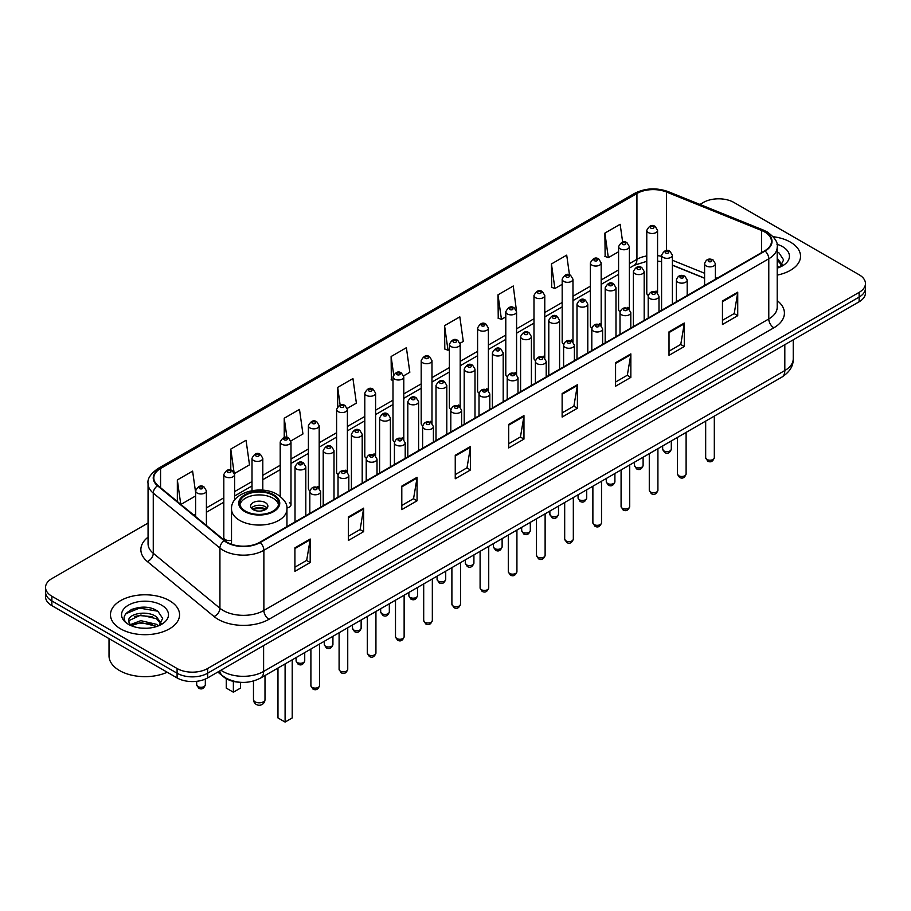 <?xml version="1.0" encoding="UTF-8"?>
<svg xmlns="http://www.w3.org/2000/svg" width="911" height="911" viewBox="0 0 911 911"><rect width="100%" height="100%" fill="white"/><g stroke="black" fill="none" stroke-linecap="round" stroke-linejoin="round"><path stroke-width="1.37" d="M627.793 307.337A5.398 3.12 0 0 1 629.364 309.398L629.376 246.653A5.398 3.12 180 0 1 626.039 249.523A5.398 3.12 180 0 1 620.152 248.851A5.398 3.12 180 0 1 618.58 246.653L618.58 309.535A5.398 3.12 0 0 0 620.095 311.699M601.18 325.683L601.18 262.926A5.398 3.12 180 0 1 597.844 265.807A5.398 3.12 180 0 1 591.956 265.135A5.398 3.12 180 0 1 590.374 262.926L590.374 325.819A5.398 3.12 0 0 0 591.899 327.983M571.391 339.894A5.398 3.12 0 0 1 572.973 341.955L572.973 279.21A5.398 3.12 180 0 1 569.648 282.091A5.398 3.12 180 0 1 563.761 281.408A5.398 3.12 180 0 1 562.178 279.21L562.178 342.092A5.398 3.12 0 0 0 563.704 344.267M543.195 356.167A5.398 3.12 0 0 1 544.778 358.239L544.778 295.483A5.398 3.12 180 0 1 541.441 298.364A5.398 3.12 180 0 1 535.566 297.692A5.398 3.12 180 0 1 533.983 295.483L533.983 358.376A5.398 3.12 0 0 0 535.497 360.54M515 372.451A5.398 3.12 0 0 1 516.571 374.512L516.583 311.767A5.398 3.12 180 0 1 513.246 314.648A5.398 3.12 180 0 1 507.37 313.976A5.398 3.12 180 0 1 505.787 311.767L505.787 374.66A5.398 3.12 0 0 0 507.302 376.824M488.387 390.796L488.387 328.051A5.398 3.12 180 0 1 485.051 330.932A5.398 3.12 180 0 1 479.163 330.249A5.398 3.12 180 0 1 477.592 328.051L477.592 390.933A5.398 3.12 0 0 0 479.106 393.108M458.609 405.008A5.398 3.12 0 0 1 460.18 407.08L460.192 344.324A5.398 3.12 180 0 1 456.855 347.205A5.398 3.12 180 0 1 450.968 346.533A5.398 3.12 180 0 1 449.385 344.324L449.385 407.217A5.398 3.12 0 0 0 450.911 409.381M431.985 423.364L431.985 360.608A5.398 3.12 180 0 1 428.66 363.489A5.398 3.12 180 0 1 422.772 362.817A5.398 3.12 180 0 1 421.189 360.608L421.189 423.49A5.398 3.12 0 0 0 422.715 425.665M402.206 437.565A5.398 3.12 0 0 1 403.789 439.637L403.789 376.892A5.398 3.12 180 0 1 400.453 379.762A5.398 3.12 180 0 1 394.577 379.09A5.398 3.12 180 0 1 392.994 376.892L392.994 439.774A5.398 3.12 0 0 0 394.509 441.937M375.594 455.921L375.594 393.165A5.398 3.12 180 0 1 372.257 396.046A5.398 3.12 180 0 1 366.381 395.374A5.398 3.12 180 0 1 364.799 393.165L364.799 456.058A5.398 3.12 0 0 0 366.313 458.222M345.816 470.133A5.398 3.12 0 0 1 347.387 472.194L347.398 409.449A5.398 3.12 180 0 1 344.062 412.33A5.398 3.12 180 0 1 338.175 411.647A5.398 3.12 180 0 1 336.603 409.449L336.603 472.331A5.398 3.12 0 0 0 338.118 474.506M317.62 486.406A5.398 3.12 0 0 1 319.192 488.478L319.192 425.722A5.398 3.12 180 0 1 315.866 428.603A5.398 3.12 180 0 1 309.979 427.931A5.398 3.12 180 0 1 308.396 425.722L308.396 488.615A5.398 3.12 0 0 0 309.922 490.778M234.605 500.105L234.605 474.563A5.398 3.12 180 0 1 231.269 477.444A5.398 3.12 180 0 1 225.393 476.772A5.398 3.12 180 0 1 223.81 474.563L223.81 537.456A5.398 3.12 0 0 0 225.393 539.654A5.398 3.12 0 0 0 231.519 540.269M655.988 291.053A5.398 3.12 0 0 1 657.56 293.114L657.571 230.369A5.398 3.12 180 0 1 654.235 233.25A5.398 3.12 180 0 1 648.359 232.578A5.398 3.12 180 0 1 646.776 230.369L646.776 293.251A5.398 3.12 0 0 0 648.29 295.426M704.59 278.265L672.386 265.238M601.169 325.671A5.398 3.12 0 0 0 599.597 323.61M488.376 390.796A5.398 3.12 0 0 0 486.804 388.735M431.985 423.353A5.398 3.12 0 0 0 430.402 421.292M375.583 455.91A5.398 3.12 0 0 0 374.011 453.849M286.897 507.917A5.398 3.12 0 0 0 290.996 504.899A5.398 3.12 0 0 0 289.413 502.69M239.969 682.271A21.591 12.469 180 0 1 223.787 676.987L217.797 672.045M147.901 607.603A28.788 16.626 0 0 0 131.047 609.607M148.06 523.062L51.87 578.599A21.591 12.469 0 0 0 45.55 587.413L45.55 596.807A21.591 12.469 0 0 0 51.87 605.633L177.087 677.921A21.591 12.469 0 0 0 207.628 677.921L859.13 301.78A21.591 12.469 0 0 0 865.45 292.966L865.45 288.263A21.591 12.469 0 0 1 859.13 297.077A21.591 12.469 0 0 0 865.45 288.263L865.45 283.56A21.591 12.469 0 0 0 859.13 274.746L733.913 202.458A21.591 12.469 0 0 0 703.372 202.458L699.933 204.44M45.55 587.413A21.591 12.469 0 0 0 51.87 596.227L177.087 668.515A21.591 12.469 0 0 0 207.628 668.515L207.628 673.218L859.13 297.077L207.628 673.218A21.591 12.469 0 0 1 177.087 673.218A21.591 12.469 0 0 0 207.628 673.218L207.628 677.921M51.87 596.227L51.87 600.93L177.087 673.218L51.87 600.93A21.591 12.469 0 0 1 45.55 592.116A21.591 12.469 0 0 0 51.87 600.93L51.87 605.633M790.418 242.121A34.55 19.951 0 0 0 773.154 236.712A34.55 19.951 0 0 1 790.418 242.121A34.55 19.951 0 0 1 800.53 256.23A34.55 19.951 0 0 0 790.418 242.121M169.446 600.634A34.55 19.951 0 0 0 131.799 596.306A34.55 19.951 0 0 0 110.47 614.743A34.55 19.951 0 0 0 120.582 628.841A34.55 19.951 0 0 0 158.241 633.168A34.55 19.951 0 0 0 179.569 614.743A34.55 19.951 0 0 0 169.446 600.634A34.55 19.951 0 0 0 131.799 596.306A34.55 19.951 0 0 0 110.47 614.743A34.55 19.951 0 0 0 120.582 628.841A34.55 19.951 0 0 0 158.241 633.168A34.55 19.951 0 0 0 179.569 614.743A34.55 19.951 0 0 0 169.446 600.634M764.705 231.986A23.037 13.301 180 0 1 771.458 241.392A23.037 13.301 180 0 1 764.705 250.787L259.794 542.296A23.037 13.301 180 0 1 224.641 540.53L157.979 485.563A23.037 13.301 180 0 1 153.811 477.933A23.037 13.301 180 0 1 160.564 468.527L636.937 193.496A23.037 13.301 180 0 1 666.431 192.005L761.63 230.494A23.037 13.301 180 0 1 764.705 231.986M765.115 231.747A23.606 13.631 0 0 0 761.96 230.221L666.761 191.743A23.606 13.631 0 0 0 636.527 193.269L160.154 468.3A23.606 13.631 0 0 0 157.512 485.757L224.163 540.713A23.606 13.631 0 0 0 260.204 542.535L765.115 251.026A23.606 13.631 0 0 0 765.115 231.747M294.913 547.83L294.913 571.334L310.184 562.52L310.184 539.016L294.913 547.83M294.913 567.166L306.677 560.379L310.127 539.79A5.762 3.325 -120 0 0 310.184 539.016M306.574 560.436L310.184 562.52M348.355 516.97L348.355 540.485L363.626 531.66L363.626 508.156L348.355 516.97M348.355 536.306L360.118 529.519L363.569 508.942A5.762 3.325 -120 0 0 363.626 508.156M360.016 529.576L363.626 531.66M401.797 486.121L401.797 509.625L417.067 500.811L417.067 477.296L401.797 486.121M401.797 505.457L413.56 498.659L417.01 478.081A5.762 3.325 -120 0 0 417.067 477.296M413.457 498.727L417.067 500.811M455.249 455.261L455.249 478.765L470.52 469.951L470.52 446.447L455.249 455.261M455.249 474.597L467.001 467.81L470.452 447.221A5.762 3.325 -120 0 0 470.52 446.447M466.899 467.867L470.52 469.951M722.457 300.983L722.457 324.498L737.728 315.673L737.728 292.169L722.457 300.983M722.457 320.319L734.22 313.532L737.671 292.943A5.762 3.325 -120 0 0 737.728 292.169M734.118 313.589L737.728 315.673M669.016 331.843L669.016 355.347L684.286 346.533L684.286 323.029L669.016 331.843M669.016 351.179L680.779 344.392L684.229 323.804A5.762 3.325 -120 0 0 684.286 323.029M680.676 344.449L684.286 346.533M615.574 362.692L615.574 386.207L630.845 377.393L630.845 353.878L615.574 362.692M615.574 382.028L627.337 375.241L630.788 354.664A5.762 3.325 -120 0 0 630.845 353.878M627.235 375.298L630.845 377.393M562.133 393.552L562.133 417.056L577.403 408.242L577.403 384.738L562.133 393.552M562.133 412.888L573.896 406.101L577.335 385.512A5.762 3.325 -120 0 0 577.403 384.738M573.793 406.158L577.403 408.242M508.691 424.401L508.691 447.916L523.962 439.102L523.962 415.587L508.691 424.401M508.691 443.748L520.454 436.95L523.893 416.373A5.762 3.325 -120 0 0 523.962 415.587M520.352 437.018L523.962 439.102M777.208 275.099A34.55 19.951 0 0 0 800.53 256.23A34.55 19.951 0 0 1 777.208 275.099M207.628 668.515L859.13 292.374A21.591 12.469 0 0 0 865.45 283.56M290.871 440.958L302.942 433.978L299.491 409.415L284.232 418.229L284.232 437.508M234.469 473.515L249.5 464.838L246.05 440.275L230.779 449.089L230.779 470.122M195.614 492.509L192.608 471.124L177.338 479.949L177.338 501.528M460.055 343.276L463.278 341.42L459.827 316.857L444.557 325.671L444.807 349.038M516.446 310.719L513.269 285.997L497.998 294.811L498.249 318.178M569.477 274.849L566.71 255.137L551.44 263.962L551.69 287.329M622.657 242.144L620.152 224.288L604.893 233.102L605.132 256.469M347.262 408.39L356.383 403.129L352.944 378.566L337.674 387.38L337.674 406.625M403.653 375.833L409.825 372.269L406.386 347.706L391.115 356.52L391.354 379.887M392.994 380.502L391.115 379.796M391.115 356.52L393.654 374.615M444.557 325.671L448.007 350.234L449.385 349.437M448.007 350.234L444.557 348.947M497.998 294.811L501.449 319.374L505.787 316.869M501.449 319.374L497.998 318.087M551.44 263.962L554.89 288.525L562.178 284.312M554.89 288.525L551.44 287.238M604.893 233.102L608.332 257.665L618.58 251.755M608.332 257.665L604.893 256.378M337.674 387.38L340.156 405.076M284.232 418.229L286.931 437.508M230.779 449.089L234.07 472.513M180.89 504.455L195.614 495.948M177.338 479.949L180.765 504.352M777.208 265.648L779.395 267.356M777.208 267.504L777.835 267.925M777.208 258.177L782.162 264.816M777.208 260.045L781.797 265.306M777.208 268.13A23.47 13.551 0 0 0 782.572 265.807A23.47 13.551 0 0 0 782.572 246.653A23.47 13.551 0 0 0 776.946 244.25M779.941 267.117L783.619 259.897L778.973 252.894M777.208 252.017L778.654 252.677M272.981 495.254A19.438 11.217 0 0 0 251.8 492.817A19.438 11.217 0 0 0 239.798 503.191A19.438 11.217 0 0 0 245.492 511.128A19.438 11.217 0 0 0 266.672 513.553A19.438 11.217 0 0 0 278.675 503.191A19.438 11.217 0 0 0 272.981 495.254M278.504 504.66A19.438 11.217 0 0 0 272.981 498.192A19.438 11.217 0 0 0 252.996 495.504A19.438 11.217 0 0 0 239.969 504.66M277.969 668.036L277.969 717.948L285.097 722.059L292.215 717.948L292.215 659.803M285.097 722.059L285.097 663.925M226.258 678.672L226.258 688.09L233.375 692.201L240.504 688.09L240.504 682.316M233.375 692.201L233.375 681.394M265.34 502.599A8.643 4.988 0 0 0 255.934 501.517A8.643 4.988 0 0 0 250.593 506.129A8.643 4.988 0 0 0 253.133 509.648A8.643 4.988 0 0 0 262.539 510.729A8.643 4.988 0 0 0 267.868 506.129A8.643 4.988 0 0 0 265.34 502.599M267.105 508.179A8.643 4.988 0 0 0 265.34 506.71A8.643 4.988 0 0 0 251.368 508.179M252.256 509.067A11.513 6.65 180 0 1 265.705 508.85L265.705 509.431M253.201 509.693A10.078 5.819 180 0 1 264.668 509.454L265.705 508.85M264.497 510.08L264.668 509.454M109.024 638.622L109.024 655.874A35.996 20.782 0 0 0 119.569 670.576A35.996 20.782 0 0 0 167.225 672.227M141.091 628.1L146.569 628.26M130.33 624.65L140.806 620.653L156.521 624.331L158.434 625.857M131.286 625.663L140.806 622.52L156.874 626.438M130.489 625.379L128.804 621.439A16.273 9.395 0 0 0 131.435 625.789M161.201 623.329L156.521 616.872C146.762 609.584 126.663 614.082 128.804 621.439L128.747 620.721M128.85 621.666L129.305 620.459L140.806 615.062L156.521 618.728L160.826 623.807M158.981 625.629L162.659 618.41L158.013 611.406C141.547 599.563 112.281 615.164 129.18 624.73L130.011 625.242M161.611 605.155A23.47 13.551 0 0 0 128.428 605.155A23.47 13.551 0 0 0 128.428 624.32A23.47 13.551 0 0 0 161.611 624.32A23.47 13.551 0 0 0 161.611 605.155M125.741 613.752L139.531 608.104L157.694 611.19M134.35 616.508L139.531 615.563L152.49 616.679M134.35 623.967L139.531 623.033L152.49 624.137M220.963 670.223A28.788 16.626 0 0 0 222.899 671.453A28.788 16.626 0 0 0 263.609 671.453L784.815 370.538A28.788 16.626 0 0 0 793.242 358.786C793.458 365.926 789.655 372.041 781.832 377.131L260.626 678.046A14.394 8.313 60 0 0 263.609 671.453L263.609 645.592M784.815 344.677L784.815 370.538A14.394 8.313 60 0 1 781.832 377.131M219.79 670.895A14.394 9.634 129.5 0 0 222.307 675.575L217.934 671.965M859.13 301.78L859.13 292.374M177.087 677.921L177.087 668.515M777.208 300.619A35.996 20.782 180 0 1 773.872 327.789L268.961 619.298A7.197 4.156 60 0 1 263.871 610.472L768.782 318.964A28.788 16.626 0 0 0 777.208 307.212L777.208 247.029A28.788 16.626 180 0 1 768.782 258.781A7.197 4.156 -120 0 0 765.115 251.026M268.961 619.298A35.996 20.782 180 0 1 218.059 619.298A35.996 20.782 180 0 1 214.028 616.519L147.366 561.552A35.996 20.782 180 0 1 148.06 537.171M223.149 610.472A28.788 16.626 0 0 0 263.871 610.472L263.871 550.29A28.788 16.626 180 0 1 219.927 548.069L153.264 493.113A28.788 16.626 180 0 1 148.06 483.582L148.06 543.765A28.788 16.626 0 0 0 153.264 553.296L219.927 608.252A28.788 16.626 0 0 0 223.149 610.472M777.208 247.029C778.176 242.531 774.862 237.52 767.29 231.986L763.509 230.141A7.197 3.371 112 0 0 761.96 230.221M763.509 230.141L668.31 191.663C656.387 187.438 645.068 188.053 634.352 193.496A7.197 4.156 60 0 1 636.527 193.269M160.154 468.3A7.197 4.156 -120 0 0 157.979 468.527C150.509 473.902 147.195 478.913 148.06 483.582M157.512 485.757A7.197 4.817 129.5 0 0 153.264 493.113L153.264 553.296A7.197 4.817 -50.5 0 1 147.366 561.552M668.31 191.663A7.197 3.371 112 0 0 666.761 191.743M224.163 540.713A7.197 4.817 129.5 0 0 219.927 548.069L219.927 608.252A7.197 4.817 -50.5 0 1 214.028 616.519M260.204 542.535A7.197 4.156 60 0 1 263.871 550.29L768.782 258.781L768.782 318.964A7.197 4.156 60 0 0 773.872 327.789M160.564 468.527L160.564 487.692M761.63 230.494L761.63 252.563M666.431 192.005L666.431 250.582M717.059 278.299L715.386 277.627M704.59 273.266L672.386 260.239M661.58 256.333A23.037 13.301 0 0 0 657.571 255.672M646.776 255.957A23.037 13.301 0 0 0 636.937 259.328L629.376 263.689M636.937 193.496L636.937 259.328A12.959 7.482 60 0 1 634.25 265.26L629.376 268.073M618.58 269.929L601.18 279.973M590.374 286.202L572.973 296.246M562.178 302.486L544.778 312.53M533.983 318.759L516.583 328.814M505.787 335.043L488.387 345.087M477.592 351.327L460.192 361.371M449.385 367.6L431.985 377.655M421.189 383.884L403.789 393.928M392.994 400.168L375.594 410.212M364.799 416.441L347.398 426.485M336.603 432.725L319.192 442.769M308.396 448.998L290.996 459.053M280.201 465.282L262.801 475.326M252.005 481.566L234.605 491.61M223.81 497.839L206.41 507.894M195.614 514.123L193.849 515.136M508.691 425.152L523.893 416.373M562.133 394.292L577.335 385.512M615.574 363.443L630.788 354.664M669.016 332.583L684.229 323.804M722.457 301.735L737.671 292.943M455.249 456.001L470.452 447.221M401.797 486.861L417.01 478.081M348.355 517.721L363.569 508.942M294.913 548.57L310.127 539.79M244.729 511.561A20.52 11.843 0 0 0 273.744 511.561A20.52 11.843 0 0 0 273.744 494.81A20.52 11.843 0 0 0 244.729 494.81A20.52 11.843 0 0 0 244.729 511.561M286.954 526.626L286.954 509.067A27.717 15.999 180 0 1 269.838 523.848A27.717 15.999 180 0 1 239.639 520.375A27.717 15.999 180 0 1 231.519 509.067L231.519 544.254M255.16 701.846A5.762 3.325 180 0 1 253.474 699.489A5.762 5.762 0 0 0 262.117 704.476A5.762 5.762 0 0 0 264.999 699.489A5.762 3.325 180 0 1 263.302 701.846A5.762 3.325 180 0 1 255.16 701.846M714.315 457.698C712.892 461.581 710.682 462.72 707.688 461.114L705.672 457.698A4.316 2.494 0 0 0 706.936 459.463A4.316 2.494 0 0 0 711.65 460.009A4.316 2.494 0 0 0 714.315 457.698L714.315 416.111M706.173 265.955A5.398 3.12 180 0 1 704.59 263.746C705.968 259.328 708.792 258.041 713.062 259.897L715.386 263.746A5.398 3.12 180 0 1 712.06 266.627A5.398 3.12 180 0 1 706.173 265.955M711.263 260.079A1.799 1.036 0 0 0 708.724 260.079A1.799 1.036 0 0 0 708.724 261.548A1.799 1.036 0 0 0 711.263 261.548A1.799 1.036 0 0 0 711.263 260.079M686.108 473.982C684.696 477.865 682.487 479.004 679.481 477.387L677.477 473.982A4.316 2.494 0 0 0 678.741 475.747A4.316 2.494 0 0 0 683.444 476.282A4.316 2.494 0 0 0 686.108 473.982L686.108 432.395M677.978 282.239A5.398 3.12 180 0 1 676.395 280.03C677.773 275.6 680.597 274.313 684.867 276.181L687.19 280.03A5.398 3.12 180 0 1 683.865 282.911A5.398 3.12 180 0 1 677.978 282.239M683.068 276.363A1.799 1.036 0 0 0 680.517 276.363A1.799 1.036 0 0 0 680.517 277.832A1.799 1.036 0 0 0 683.068 277.832A1.799 1.036 0 0 0 683.068 276.363M657.913 490.266C656.489 494.149 654.28 495.288 651.285 493.671L649.281 490.266A4.316 2.494 0 0 0 650.545 492.02A4.316 2.494 0 0 0 655.248 492.566A4.316 2.494 0 0 0 657.913 490.266L657.913 448.679M649.782 298.512A5.398 3.12 180 0 1 648.199 296.314C649.577 291.884 652.401 290.598 656.672 292.454L658.995 296.314A5.398 3.12 180 0 1 655.658 299.195A5.398 3.12 180 0 1 649.782 298.512M654.872 292.636A1.799 1.036 0 0 0 652.322 292.636A1.799 1.036 0 0 0 652.322 294.105A1.799 1.036 0 0 0 654.872 294.105A1.799 1.036 0 0 0 654.872 292.636M629.717 506.539C628.294 510.422 626.085 511.561 623.09 509.955L621.086 506.539A4.316 2.494 0 0 0 622.35 508.304A4.316 2.494 0 0 0 627.053 508.85A4.316 2.494 0 0 0 629.717 506.539L629.717 464.952M621.587 314.796A5.398 3.12 180 0 1 620.004 312.587C621.382 308.157 624.206 306.882 628.476 308.738L630.799 312.587A5.398 3.12 180 0 1 627.463 315.468A5.398 3.12 180 0 1 621.587 314.796M626.677 308.92A1.799 1.036 0 0 0 624.126 308.92A1.799 1.036 0 0 0 624.126 310.389A1.799 1.036 0 0 0 626.677 310.389A1.799 1.036 0 0 0 626.677 308.92M601.522 522.823C600.098 526.706 597.889 527.845 594.894 526.228L592.879 522.823A4.316 2.494 0 0 0 594.143 524.588A4.316 2.494 0 0 0 598.857 525.123A4.316 2.494 0 0 0 601.522 522.823L601.522 481.236M593.38 331.08A5.398 3.12 180 0 1 591.808 328.871C593.186 324.441 596.01 323.154 600.269 325.022L602.604 328.871A5.398 3.12 180 0 1 599.267 331.752A5.398 3.12 180 0 1 593.38 331.08M598.47 325.193A1.799 1.036 0 0 0 595.931 325.193A1.799 1.036 0 0 0 595.931 326.662A1.799 1.036 0 0 0 598.47 326.662A1.799 1.036 0 0 0 598.47 325.193M573.326 539.096C571.903 542.99 569.694 544.118 566.699 542.512L564.683 539.096A4.316 2.494 0 0 0 565.947 540.861A4.316 2.494 0 0 0 570.662 541.407A4.316 2.494 0 0 0 573.326 539.096L573.326 497.508M565.184 347.353A5.398 3.12 180 0 1 563.602 345.155C564.979 340.725 567.804 339.439 572.074 341.295L574.397 345.155A5.398 3.12 180 0 1 571.072 348.025A5.398 3.12 180 0 1 565.184 347.353M570.275 341.477A1.799 1.036 0 0 0 567.735 341.477A1.799 1.036 0 0 0 567.735 342.946A1.799 1.036 0 0 0 570.275 342.946A1.799 1.036 0 0 0 570.275 341.477M545.12 555.38C543.708 559.263 541.498 560.402 538.492 558.796L536.488 555.38A4.316 2.494 0 0 0 537.752 557.145A4.316 2.494 0 0 0 542.455 557.68A4.316 2.494 0 0 0 545.12 555.38L545.12 513.793M536.989 363.637A5.398 3.12 180 0 1 535.406 361.428C536.784 356.998 539.608 355.723 543.878 357.579L546.201 361.428A5.398 3.12 180 0 1 542.876 364.309A5.398 3.12 180 0 1 536.989 363.637M542.079 357.761A1.799 1.036 0 0 0 539.528 357.761A1.799 1.036 0 0 0 539.528 359.23A1.799 1.036 0 0 0 542.079 359.23A1.799 1.036 0 0 0 542.079 357.761M516.924 571.664C515.501 575.547 513.292 576.686 510.297 575.069L508.292 571.664A4.316 2.494 0 0 0 509.556 573.429A4.316 2.494 0 0 0 514.26 573.964A4.316 2.494 0 0 0 516.924 571.664L516.924 530.077M508.793 379.91A5.398 3.12 180 0 1 507.211 377.712C508.589 373.282 511.413 371.995 515.683 373.863L518.006 377.712A5.398 3.12 180 0 1 514.669 380.593A5.398 3.12 180 0 1 508.793 379.91M513.884 374.034A1.799 1.036 0 0 0 511.333 374.034A1.799 1.036 0 0 0 511.333 375.503A1.799 1.036 0 0 0 513.884 375.503A1.799 1.036 0 0 0 513.884 374.034M488.729 587.937C487.305 591.82 485.096 592.959 482.101 591.353L480.097 587.937A4.316 2.494 0 0 0 481.361 589.702A4.316 2.494 0 0 0 486.064 590.248A4.316 2.494 0 0 0 488.729 587.937L488.729 546.349M480.598 396.194A5.398 3.12 180 0 1 479.015 393.985C480.393 389.566 483.217 388.28 487.487 390.136L489.811 393.985A5.398 3.12 180 0 1 486.474 396.866A5.398 3.12 180 0 1 480.598 396.194M485.688 390.318A1.799 1.036 0 0 0 483.137 390.318A1.799 1.036 0 0 0 483.137 391.787A1.799 1.036 0 0 0 485.688 391.787A1.799 1.036 0 0 0 485.688 390.318M460.533 604.221C459.11 608.104 456.901 609.243 453.906 607.626L451.89 604.221A4.316 2.494 0 0 0 453.154 605.986A4.316 2.494 0 0 0 457.869 606.521A4.316 2.494 0 0 0 460.533 604.221L460.533 562.634M452.391 412.478A5.398 3.12 180 0 1 450.808 410.269C452.198 405.839 455.022 404.552 459.281 406.42L461.615 410.269A5.398 3.12 180 0 1 458.279 413.15A5.398 3.12 180 0 1 452.391 412.478M457.481 406.602A1.799 1.036 0 0 0 454.942 406.602A1.799 1.036 0 0 0 454.942 408.071A1.799 1.036 0 0 0 457.481 408.071A1.799 1.036 0 0 0 457.481 406.602M432.338 620.505C430.914 624.388 428.705 625.527 425.71 623.91L423.695 620.505A4.316 2.494 0 0 0 424.959 622.259A4.316 2.494 0 0 0 429.673 622.805A4.316 2.494 0 0 0 432.338 620.505L432.338 578.918M424.196 428.751A5.398 3.12 180 0 1 422.613 426.553C423.991 422.123 426.815 420.836 431.085 422.693L433.408 426.553A5.398 3.12 180 0 1 430.083 429.434A5.398 3.12 180 0 1 424.196 428.751M429.286 422.875A1.799 1.036 0 0 0 426.747 422.875A1.799 1.036 0 0 0 426.747 424.344A1.799 1.036 0 0 0 429.286 424.344A1.799 1.036 0 0 0 429.286 422.875M404.131 636.778C402.719 640.661 400.51 641.799 397.503 640.194L395.499 636.778A4.316 2.494 0 0 0 396.763 638.543A4.316 2.494 0 0 0 401.466 639.078A4.316 2.494 0 0 0 404.131 636.778L404.131 595.19M396 445.035A5.398 3.12 180 0 1 394.417 442.826C395.795 438.396 398.619 437.121 402.89 438.977L405.213 442.826A5.398 3.12 180 0 1 401.888 445.707A5.398 3.12 180 0 1 396 445.035M401.091 439.159A1.799 1.036 0 0 0 398.54 439.159A1.799 1.036 0 0 0 398.54 440.628A1.799 1.036 0 0 0 401.091 440.628A1.799 1.036 0 0 0 401.091 439.159M375.936 653.062C374.512 656.945 372.303 658.084 369.308 656.467L367.304 653.062A4.316 2.494 0 0 0 368.568 654.827A4.316 2.494 0 0 0 373.271 655.362A4.316 2.494 0 0 0 375.936 653.062L375.936 611.475M367.805 461.308A5.398 3.12 180 0 1 366.222 459.11C367.6 454.68 370.424 453.393 374.694 455.261L377.017 459.11A5.398 3.12 180 0 1 373.681 461.991A5.398 3.12 180 0 1 367.805 461.308M372.895 455.432A1.799 1.036 0 0 0 370.344 455.432A1.799 1.036 0 0 0 370.344 456.901A1.799 1.036 0 0 0 372.895 456.901A1.799 1.036 0 0 0 372.895 455.432M347.74 669.334C346.317 673.229 344.107 674.356 341.113 672.751L339.097 669.334A4.316 2.494 0 0 0 340.372 671.1A4.316 2.494 0 0 0 345.075 671.646A4.316 2.494 0 0 0 347.74 669.334L347.74 627.747M339.609 477.592A5.398 3.12 180 0 1 338.027 475.394C339.404 470.964 342.229 469.677 346.499 471.534L348.822 475.394A5.398 3.12 180 0 1 345.485 478.264A5.398 3.12 180 0 1 339.609 477.592M344.7 471.716A1.799 1.036 0 0 0 342.149 471.716A1.799 1.036 0 0 0 342.149 473.185A1.799 1.036 0 0 0 344.7 473.185A1.799 1.036 0 0 0 344.7 471.716M319.545 685.619C318.121 689.502 315.912 690.64 312.917 689.035L310.902 685.619A4.316 2.494 0 0 0 312.166 687.384A4.316 2.494 0 0 0 316.88 687.919A4.316 2.494 0 0 0 319.545 685.619L319.545 644.031M311.403 493.876A5.398 3.12 180 0 1 309.82 491.667C311.209 487.237 314.033 485.962 318.292 487.818L320.626 491.667A5.398 3.12 180 0 1 317.29 494.548A5.398 3.12 180 0 1 311.403 493.876M316.493 488A1.799 1.036 0 0 0 313.953 488A1.799 1.036 0 0 0 313.953 489.469A1.799 1.036 0 0 0 316.493 489.469A1.799 1.036 0 0 0 316.493 488M663.925 450.911A4.316 2.494 0 0 0 668.64 451.457A4.316 2.494 0 0 0 671.305 449.146C669.881 453.04 667.672 454.168 664.677 452.562L662.661 449.146A4.316 2.494 0 0 0 663.925 450.911M672.386 304.092L672.386 255.205A5.398 3.12 180 0 1 669.05 258.075A5.398 3.12 180 0 1 663.162 257.403A5.398 3.12 180 0 1 661.58 255.205L661.58 310.332M665.713 252.996A1.799 1.036 0 0 0 668.253 252.996A1.799 1.036 0 0 0 668.253 251.527A1.799 1.036 0 0 0 665.713 251.527A1.799 1.036 0 0 0 665.713 252.996M635.73 467.195A4.316 2.494 0 0 0 640.433 467.73A4.316 2.494 0 0 0 643.109 465.43C641.686 469.313 639.476 470.452 636.482 468.846L634.466 465.43A4.316 2.494 0 0 0 635.73 467.195M644.179 320.376L644.179 271.478A5.398 3.12 180 0 1 640.854 274.359A5.398 3.12 180 0 1 634.967 273.687A5.398 3.12 180 0 1 633.384 271.478L633.384 326.605M637.518 269.28A1.799 1.036 0 0 0 640.057 269.28A1.799 1.036 0 0 0 640.057 267.811A1.799 1.036 0 0 0 637.518 267.811A1.799 1.036 0 0 0 637.518 269.28M607.535 483.468A4.316 2.494 0 0 0 612.238 484.014A4.316 2.494 0 0 0 614.902 481.714C613.479 485.597 611.281 486.736 608.275 485.119L606.27 481.714A4.316 2.494 0 0 0 607.535 483.468M615.984 336.66L615.984 287.762A5.398 3.12 180 0 1 612.659 290.643A5.398 3.12 180 0 1 606.772 289.96A5.398 3.12 180 0 1 605.189 287.762L605.189 342.889M609.311 285.553A1.799 1.036 0 0 0 611.862 285.553A1.799 1.036 0 0 0 611.862 284.084A1.799 1.036 0 0 0 609.311 284.084A1.799 1.036 0 0 0 609.311 285.553M579.339 499.752A4.316 2.494 0 0 0 584.042 500.298A4.316 2.494 0 0 0 586.707 497.987C585.283 501.87 583.074 503.009 580.079 501.403L578.075 497.987A4.316 2.494 0 0 0 579.339 499.752M587.789 352.933L587.789 304.035A5.398 3.12 180 0 1 584.452 306.916A5.398 3.12 180 0 1 578.576 306.244A5.398 3.12 180 0 1 576.993 304.035L576.993 359.173M581.116 301.837A1.799 1.036 0 0 0 583.666 301.837A1.799 1.036 0 0 0 583.666 300.368A1.799 1.036 0 0 0 581.116 300.368A1.799 1.036 0 0 0 581.116 301.837M551.144 516.036A4.316 2.494 0 0 0 555.847 516.571A4.316 2.494 0 0 0 558.511 514.271C557.088 518.154 554.879 519.293 551.884 517.676L549.868 514.271A4.316 2.494 0 0 0 551.144 516.036M559.593 369.217L559.593 320.319A5.398 3.12 180 0 1 556.257 323.2A5.398 3.12 180 0 1 550.369 322.528A5.398 3.12 180 0 1 548.798 320.319L548.798 375.446M552.92 318.11A1.799 1.036 0 0 0 555.459 318.11A1.799 1.036 0 0 0 555.459 316.641A1.799 1.036 0 0 0 552.92 316.641A1.799 1.036 0 0 0 552.92 318.11M522.937 532.309A4.316 2.494 0 0 0 527.651 532.855A4.316 2.494 0 0 0 530.316 530.555C528.892 534.438 526.683 535.566 523.688 533.96L521.673 530.555A4.316 2.494 0 0 0 522.937 532.309M531.398 385.49L531.398 336.603A5.398 3.12 180 0 1 528.061 339.484A5.398 3.12 180 0 1 522.174 338.801A5.398 3.12 180 0 1 520.591 336.603L520.591 391.73M524.725 334.394A1.799 1.036 0 0 0 527.264 334.394A1.799 1.036 0 0 0 527.264 332.925A1.799 1.036 0 0 0 524.725 332.925A1.799 1.036 0 0 0 524.725 334.394M494.741 548.593A4.316 2.494 0 0 0 499.444 549.128A4.316 2.494 0 0 0 502.12 546.828C500.697 550.711 498.488 551.85 495.493 550.244L493.477 546.828A4.316 2.494 0 0 0 494.741 548.593M503.191 401.774L503.191 352.876A5.398 3.12 180 0 1 499.866 355.757A5.398 3.12 180 0 1 493.978 355.085A5.398 3.12 180 0 1 492.395 352.876L492.395 408.014M496.529 350.678A1.799 1.036 0 0 0 499.069 350.678A1.799 1.036 0 0 0 499.069 349.209A1.799 1.036 0 0 0 496.529 349.209A1.799 1.036 0 0 0 496.529 350.678M466.546 564.877A4.316 2.494 0 0 0 471.249 565.412A4.316 2.494 0 0 0 473.914 563.112C472.49 566.995 470.281 568.134 467.286 566.517L465.282 563.112A4.316 2.494 0 0 0 466.546 564.877M474.995 418.058L474.995 369.16A5.398 3.12 180 0 1 471.67 372.041A5.398 3.12 180 0 1 465.783 371.358A5.398 3.12 180 0 1 464.2 369.16L464.2 424.287M468.322 366.951A1.799 1.036 0 0 0 470.873 366.951A1.799 1.036 0 0 0 470.873 365.482A1.799 1.036 0 0 0 468.322 365.482A1.799 1.036 0 0 0 468.322 366.951M438.35 581.15A4.316 2.494 0 0 0 443.053 581.696A4.316 2.494 0 0 0 445.718 579.385C444.295 583.268 442.086 584.407 439.091 582.801L437.086 579.385A4.316 2.494 0 0 0 438.35 581.15M446.8 434.331L446.8 385.444A5.398 3.12 180 0 1 443.463 388.314A5.398 3.12 180 0 1 437.587 387.642A5.398 3.12 180 0 1 436.005 385.444L436.005 440.571M440.127 383.235A1.799 1.036 0 0 0 442.678 383.235A1.799 1.036 0 0 0 442.678 381.766A1.799 1.036 0 0 0 440.127 381.766A1.799 1.036 0 0 0 440.127 383.235M410.155 597.434A4.316 2.494 0 0 0 414.858 597.969A4.316 2.494 0 0 0 417.523 595.669C416.099 599.552 413.89 600.691 410.895 599.085L408.88 595.669A4.316 2.494 0 0 0 410.155 597.434M418.604 450.615L418.604 401.717A5.398 3.12 180 0 1 415.268 404.598A5.398 3.12 180 0 1 409.381 403.926A5.398 3.12 180 0 1 407.809 401.717L407.809 456.844M411.931 399.519A1.799 1.036 0 0 0 414.471 399.519A1.799 1.036 0 0 0 414.471 398.05A1.799 1.036 0 0 0 411.931 398.05A1.799 1.036 0 0 0 411.931 399.519M381.948 613.707A4.316 2.494 0 0 0 386.663 614.253A4.316 2.494 0 0 0 389.327 611.953C387.904 615.836 385.695 616.975 382.7 615.358L380.684 611.953A4.316 2.494 0 0 0 381.948 613.707M390.409 466.899L390.409 418.001A5.398 3.12 180 0 1 387.073 420.882A5.398 3.12 180 0 1 381.185 420.199A5.398 3.12 180 0 1 379.602 418.001L379.602 473.128M383.736 415.792A1.799 1.036 0 0 0 386.275 415.792A1.799 1.036 0 0 0 386.275 414.323A1.799 1.036 0 0 0 383.736 414.323A1.799 1.036 0 0 0 383.736 415.792M353.753 629.991A4.316 2.494 0 0 0 358.456 630.537A4.316 2.494 0 0 0 361.132 628.226C359.708 632.109 357.499 633.247 354.504 631.642L352.489 628.226A4.316 2.494 0 0 0 353.753 629.991M362.202 483.172L362.202 434.274A5.398 3.12 180 0 1 358.877 437.155A5.398 3.12 180 0 1 352.99 436.483A5.398 3.12 180 0 1 351.407 434.274L351.407 489.412M355.541 432.076A1.799 1.036 0 0 0 358.08 432.076A1.799 1.036 0 0 0 358.08 430.607A1.799 1.036 0 0 0 355.541 430.607A1.799 1.036 0 0 0 355.541 432.076M325.557 646.275A4.316 2.494 0 0 0 330.26 646.81A4.316 2.494 0 0 0 332.925 644.51C331.502 648.393 329.292 649.532 326.297 647.915L324.293 644.51A4.316 2.494 0 0 0 325.557 646.275M334.007 499.456L334.007 450.558A5.398 3.12 180 0 1 330.682 453.439A5.398 3.12 180 0 1 324.794 452.767A5.398 3.12 180 0 1 323.211 450.558L323.211 505.685M327.334 448.349A1.799 1.036 0 0 0 329.884 448.349A1.799 1.036 0 0 0 329.884 446.88A1.799 1.036 0 0 0 327.334 446.88A1.799 1.036 0 0 0 327.334 448.349M297.362 662.548A4.316 2.494 0 0 0 302.065 663.094A4.316 2.494 0 0 0 304.73 660.782C303.306 664.677 301.097 665.804 298.102 664.199L296.098 660.782A4.316 2.494 0 0 0 297.362 662.548M305.811 515.728L305.811 466.842A5.398 3.12 180 0 1 302.475 469.723A5.398 3.12 180 0 1 296.599 469.04A5.398 3.12 180 0 1 295.016 466.842L295.016 521.969M299.138 464.633A1.799 1.036 0 0 0 301.689 464.633A1.799 1.036 0 0 0 301.689 463.164A1.799 1.036 0 0 0 299.138 463.164A1.799 1.036 0 0 0 299.138 464.633M650.898 228.16A1.799 1.036 0 0 0 653.449 228.16A1.799 1.036 0 0 0 653.449 226.691A1.799 1.036 0 0 0 650.898 226.691A1.799 1.036 0 0 0 650.898 228.16M622.703 244.444A1.799 1.036 0 0 0 625.242 244.444A1.799 1.036 0 0 0 625.242 242.975A1.799 1.036 0 0 0 622.703 242.975A1.799 1.036 0 0 0 622.703 244.444M594.507 260.728A1.799 1.036 0 0 0 597.047 260.728A1.799 1.036 0 0 0 597.047 259.259A1.799 1.036 0 0 0 594.507 259.259A1.799 1.036 0 0 0 594.507 260.728M566.3 277.001A1.799 1.036 0 0 0 568.851 277.001A1.799 1.036 0 0 0 568.851 275.532A1.799 1.036 0 0 0 566.3 275.532A1.799 1.036 0 0 0 566.3 277.001M538.105 293.285A1.799 1.036 0 0 0 540.656 293.285A1.799 1.036 0 0 0 540.656 291.816A1.799 1.036 0 0 0 538.105 291.816A1.799 1.036 0 0 0 538.105 293.285M509.909 309.569A1.799 1.036 0 0 0 512.46 309.569A1.799 1.036 0 0 0 512.46 308.1A1.799 1.036 0 0 0 509.909 308.1A1.799 1.036 0 0 0 509.909 309.569M481.714 325.842A1.799 1.036 0 0 0 484.253 325.842A1.799 1.036 0 0 0 484.253 324.373A1.799 1.036 0 0 0 481.714 324.373A1.799 1.036 0 0 0 481.714 325.842M453.519 342.126A1.799 1.036 0 0 0 456.058 342.126A1.799 1.036 0 0 0 456.058 340.657A1.799 1.036 0 0 0 453.519 340.657A1.799 1.036 0 0 0 453.519 342.126M425.312 358.399A1.799 1.036 0 0 0 427.863 358.399A1.799 1.036 0 0 0 427.863 356.93A1.799 1.036 0 0 0 425.312 356.93A1.799 1.036 0 0 0 425.312 358.399M397.116 374.683A1.799 1.036 0 0 0 399.667 374.683A1.799 1.036 0 0 0 399.667 373.214A1.799 1.036 0 0 0 397.116 373.214A1.799 1.036 0 0 0 397.116 374.683M368.921 390.967A1.799 1.036 0 0 0 371.472 390.967A1.799 1.036 0 0 0 371.472 389.498A1.799 1.036 0 0 0 368.921 389.498A1.799 1.036 0 0 0 368.921 390.967M340.725 407.24A1.799 1.036 0 0 0 343.265 407.24A1.799 1.036 0 0 0 343.265 405.771A1.799 1.036 0 0 0 340.725 405.771A1.799 1.036 0 0 0 340.725 407.24M312.53 423.524A1.799 1.036 0 0 0 315.069 423.524A1.799 1.036 0 0 0 315.069 422.055A1.799 1.036 0 0 0 312.53 422.055A1.799 1.036 0 0 0 312.53 423.524M290.996 504.899L290.996 442.006A5.398 3.12 180 0 1 287.671 444.887A5.398 3.12 180 0 1 281.784 444.215A5.398 3.12 180 0 1 280.201 442.006L280.201 496.381M284.323 439.808A1.799 1.036 0 0 0 286.874 439.808A1.799 1.036 0 0 0 286.874 438.339A1.799 1.036 0 0 0 284.323 438.339A1.799 1.036 0 0 0 284.323 439.808M262.801 490.175L262.801 458.29A5.398 3.12 180 0 1 259.464 461.171A5.398 3.12 180 0 1 253.588 460.488A5.398 3.12 180 0 1 252.005 458.29L252.005 490.642M256.128 456.081A1.799 1.036 0 0 0 258.678 456.081A1.799 1.036 0 0 0 258.678 454.612A1.799 1.036 0 0 0 256.128 454.612A1.799 1.036 0 0 0 256.128 456.081M227.932 472.365A1.799 1.036 0 0 0 230.483 472.365A1.799 1.036 0 0 0 230.483 470.896A1.799 1.036 0 0 0 227.932 470.896A1.799 1.036 0 0 0 227.932 472.365M197.949 686.564A4.316 2.494 0 0 0 202.663 687.099A4.316 2.494 0 0 0 205.328 684.799C203.905 688.682 201.695 689.821 198.7 688.204L196.685 684.799A4.316 2.494 0 0 0 197.949 686.564M206.41 525.488L206.41 490.847A5.398 3.12 180 0 1 203.073 493.728A5.398 3.12 180 0 1 197.186 493.045A5.398 3.12 180 0 1 195.614 490.847L195.614 516.594M199.737 488.638A1.799 1.036 0 0 0 202.276 488.638A1.799 1.036 0 0 0 202.276 487.169A1.799 1.036 0 0 0 199.737 487.169A1.799 1.036 0 0 0 199.737 488.638M260.626 678.046C249.045 683.865 237.464 683.865 225.871 678.046L222.307 675.575M793.242 358.786L793.242 339.814M634.352 193.496L157.979 468.527M661.58 261.628L657.571 261.104M646.776 261.332L634.25 265.26M618.58 274.302L601.18 284.357M590.374 290.586L572.973 300.63M562.178 306.87L544.778 316.914M533.983 323.143L516.583 333.198M505.787 339.427L488.387 349.471M477.592 355.711L460.192 365.755M449.385 371.984L431.985 382.028M421.189 388.268L403.789 398.312M392.994 404.541L375.594 414.596M364.799 420.825L347.398 430.869M336.603 437.109L319.192 447.153M308.396 453.382L290.996 463.437M280.201 469.666L262.801 479.71M252.005 485.95L234.605 495.994M223.81 502.223L206.41 512.267M704.59 278.106L672.386 265.078M286.954 509.067C287.557 504.182 284.357 499.319 277.343 494.457C261.001 484.345 230.563 492.452 231.519 509.067M264.999 675.529L264.999 699.489M253.474 681.029L253.474 699.489M705.672 457.698L705.672 421.098M704.59 285.496L704.59 263.746M715.386 279.267L715.386 263.746M677.477 473.982L677.477 437.382M676.395 301.78L676.395 280.03M687.19 295.54L687.19 280.03M649.281 490.266L649.281 453.667M648.199 318.053L648.199 296.314M658.995 311.824L658.995 296.314M621.086 506.539L621.086 469.939M620.004 334.337L620.004 312.587M630.799 328.108L630.799 312.587M592.879 522.823L592.879 486.223M591.808 350.621L591.808 328.871M602.604 344.381L602.604 328.871M564.683 539.096L564.683 502.496M563.602 366.894L563.602 345.155M574.397 360.665L574.397 345.155M536.488 555.38L536.488 518.78M535.406 383.178L535.406 361.428M546.201 376.949L546.201 361.428M508.292 571.664L508.292 535.064M507.211 399.462L507.211 377.712M518.006 393.222L518.006 377.712M480.097 587.937L480.097 551.337M479.015 415.735L479.015 393.985M489.811 409.506L489.811 393.985M451.89 604.221L451.89 567.621M450.808 432.019L450.808 410.269M461.615 425.779L461.615 410.269M423.695 620.505L423.695 583.894M422.613 448.292L422.613 426.553M433.408 442.063L433.408 426.553M395.499 636.778L395.499 600.178M394.417 464.576L394.417 442.826M405.213 458.347L405.213 442.826M367.304 653.062L367.304 616.462M366.222 480.86L366.222 459.11M377.017 474.62L377.017 459.11M339.097 669.334L339.097 632.735M338.027 497.133L338.027 475.394M348.822 490.904L348.822 475.394M310.902 685.619L310.902 649.019M309.82 513.417L309.82 491.667M320.626 507.188L320.626 491.667M671.305 449.146L671.305 440.947M672.386 255.205L670.052 251.345C666.92 249.09 664.096 250.366 661.58 255.205M662.661 449.146L662.661 445.935M643.109 465.43L643.109 457.231M644.179 271.478L641.856 267.629C638.725 265.363 635.901 266.65 633.384 271.478M634.466 465.43L634.466 462.207M614.902 481.714L614.902 473.504M615.984 287.762L613.661 283.913C610.529 281.647 607.705 282.934 605.189 287.762M606.27 481.714L606.27 478.491M586.707 497.987L586.707 489.788M587.789 304.035L585.466 300.186C582.334 297.931 579.51 299.207 576.993 304.035M578.075 497.987L578.075 494.775M558.511 514.271L558.511 506.06M559.593 320.319L557.259 316.47C554.127 314.204 551.314 315.491 548.798 320.319M549.868 514.271L549.868 511.048M530.316 530.555L530.316 522.345M531.398 336.603L529.063 332.743C525.932 330.488 523.108 331.775 520.591 336.603M521.673 530.555L521.673 527.332M502.12 546.828L502.12 538.629M503.191 352.876L500.868 349.027C497.736 346.761 494.912 348.048 492.395 352.876M493.477 546.828L493.477 543.616M473.914 563.112L473.914 554.901M474.995 369.16L472.672 365.311C469.541 363.045 466.717 364.332 464.2 369.16M465.282 563.112L465.282 559.889M445.718 579.385L445.718 571.186M446.8 385.444L444.477 381.584C441.345 379.329 438.521 380.604 436.005 385.444M437.086 579.385L437.086 576.173M417.523 595.669L417.523 587.458M418.604 401.717L416.27 397.868C413.138 395.602 410.326 396.889 407.809 401.717M408.88 595.669L408.88 592.446M389.327 611.953L389.327 603.742M390.409 418.001L388.075 414.152C384.943 411.886 382.119 413.173 379.602 418.001M380.684 611.953L380.684 608.73M361.132 628.226L361.132 620.027M362.202 434.274L359.879 430.425C356.748 428.17 353.923 429.445 351.407 434.274M352.489 628.226L352.489 625.014M332.925 644.51L332.925 636.299M334.007 450.558L331.684 446.709C328.552 444.443 325.728 445.73 323.211 450.558M324.293 644.51L324.293 641.287M304.73 660.782L304.73 652.583M305.811 466.842L303.488 462.982C300.357 460.727 297.533 462.014 295.016 466.842M296.098 660.782L296.098 657.571M657.571 230.369L655.248 226.52C652.117 224.254 649.292 225.541 646.776 230.369M629.376 246.653L627.041 242.793C623.91 240.538 621.086 241.825 618.58 246.653M601.18 262.926L598.846 259.077C595.714 256.811 592.89 258.098 590.374 262.926M572.973 279.21L570.65 275.361C567.519 273.095 564.695 274.382 562.178 279.21M544.778 295.483L542.455 291.634C539.323 289.379 536.499 290.655 533.983 295.483M516.583 311.767L514.26 307.918C511.128 305.652 508.304 306.939 505.787 311.767M488.387 328.051L486.053 324.191C482.921 321.936 480.097 323.223 477.592 328.051M460.192 344.324L457.857 340.475C454.726 338.22 451.902 339.496 449.385 344.324M431.985 360.608L429.662 356.759C426.53 354.493 423.706 355.78 421.189 360.608M403.789 376.892L401.466 373.032C398.335 370.777 395.511 372.064 392.994 376.892M375.594 393.165L373.271 389.316C370.139 387.05 367.315 388.337 364.799 393.165M347.398 409.449L345.064 405.6C341.932 403.334 339.108 404.621 336.603 409.449M319.192 425.722L316.869 421.873C313.737 419.618 310.913 420.893 308.396 425.722M290.996 442.006L288.673 438.157C285.542 435.891 282.717 437.178 280.201 442.006M262.801 458.29L260.478 454.43C257.346 452.175 254.522 453.462 252.005 458.29M234.605 474.563L232.282 470.714C229.151 468.459 226.327 469.734 223.81 474.563M205.328 684.799L205.328 679.071M206.41 490.847L204.075 486.998C200.944 484.732 198.12 486.018 195.614 490.847M196.685 684.799L196.685 681.314"/></g></svg>
